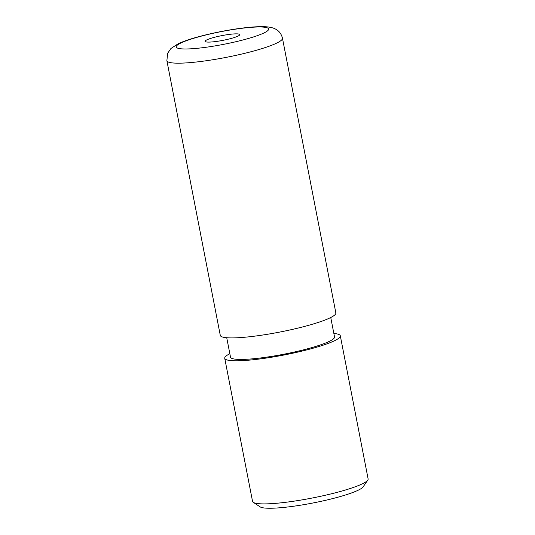 <?xml version="1.0" encoding="UTF-8"?>
<svg xmlns="http://www.w3.org/2000/svg" width="535" height="535" viewBox="0 0 535 535"><rect width="100%" height="100%" fill="white"/><g stroke="black" fill="none" stroke-linecap="round" stroke-linejoin="round"><path stroke-width="0.8" d="M367.772 480.122L363.145 486.85A52.978 7.283 169 0 1 335.652 497.817A52.978 7.283 169 0 1 260.137 506.872L253.322 502.372A58.863 8.092 -11 0 0 337.231 492.314A58.863 8.092 -11 0 0 367.772 480.122A58.863 8.092 -11 0 0 368.12 478.912L340.307 335.82A58.863 8.092 169 0 1 309.417 349.221A58.863 8.092 169 0 1 224.733 358.289A58.863 8.092 169 0 1 229.843 353.702M214.374 37.33A17.662 2.428 -11 0 0 205.34 41.643A17.662 2.428 -11 0 0 230.511 38.627A17.662 2.428 -11 0 0 239.673 34.969A17.662 2.428 -11 0 0 232.23 34.073A17.662 2.428 -11 0 0 214.374 37.33M333.853 333.486A58.863 8.092 169 0 1 340.307 335.82M330.75 317.509L334.529 336.943A52.978 7.283 169 0 1 306.729 349.007A52.978 7.283 169 0 1 230.511 357.166L226.733 337.732M282.453 38.192L335.853 312.928A58.863 8.092 169 0 1 304.97 326.323A58.863 8.092 169 0 1 220.286 335.391L166.88 60.656A58.863 8.092 169 0 0 251.564 51.594A58.863 8.092 169 0 0 282.453 38.192C281.062 32.474 277.444 30.12 276.073 29.392C273.679 27.907 270.162 27.031 265.527 26.75C250.547 25.921 222.239 30.488 200.13 36.313C190.908 38.741 183.579 41.228 178.135 43.783L170.912 48.518L167.649 53.273L166.88 60.656M224.733 358.289L252.547 501.375A58.863 8.092 -11 0 0 253.322 502.372M243.96 39.71A47.093 6.473 -11 0 0 263.374 27.111A47.093 6.473 -11 0 0 200.926 36.24A47.093 6.473 -11 0 0 181.505 48.846A47.093 6.473 -11 0 0 243.96 39.71"/></g></svg>
